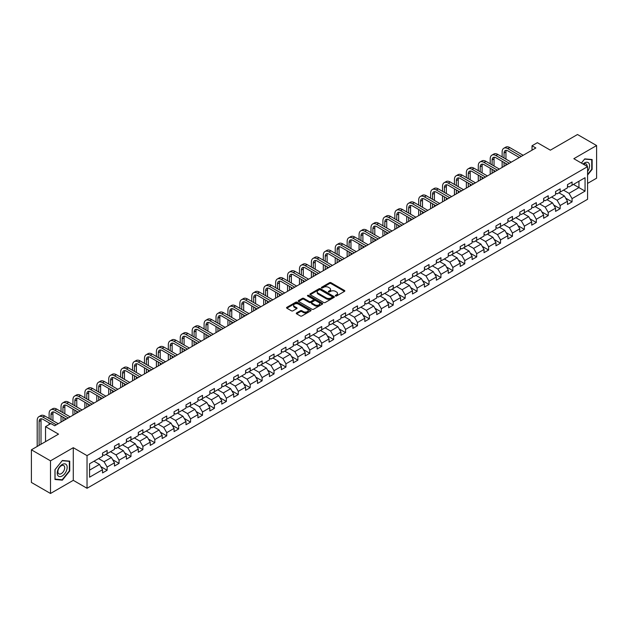 <?xml version="1.0" encoding="UTF-8"?>
<svg xmlns="http://www.w3.org/2000/svg" width="628" height="628" viewBox="0 0 628 628"><rect width="100%" height="100%" fill="white"/><g stroke="black" fill="none" stroke-linecap="round" stroke-linejoin="round"><path stroke-width="0.94" d="M335.493 295.969A0.746 0.432 0 0 0 336.545 295.969L344.513 291.368A1.06 0.612 0 0 0 344.827 290.937A1.06 0.612 0 0 0 344.513 290.497L331.011 282.702A1.06 0.612 0 0 0 329.512 282.702L321.544 287.302A0.746 0.432 0 0 0 322.596 287.914L323.624 287.318A3.391 1.963 0 0 1 328.428 287.318L329.551 287.969A3.391 1.963 0 0 1 330.548 289.351A3.391 1.963 0 0 1 329.551 290.74L328.523 291.337A0.746 0.432 0 0 0 329.567 291.942L330.603 291.345A3.391 1.963 0 0 1 335.399 291.345L336.529 291.996A3.391 1.963 0 0 1 337.519 293.378A3.391 1.963 0 0 1 336.529 294.767L335.493 295.364A0.746 0.432 0 0 0 335.493 295.969L335.493 295.364M296.581 312.932A1.06 0.612 0 0 0 296.275 313.364A1.06 0.612 0 0 0 296.581 313.796L300.372 315.986A1.06 0.612 0 0 0 301.872 315.986L310.727 310.876A1.06 0.612 0 0 0 311.033 310.444A1.06 0.612 0 0 0 310.727 310.012L297.225 302.217A1.06 0.612 0 0 0 295.717 302.217L286.87 307.327A1.06 0.612 0 0 0 286.556 307.759A1.06 0.612 0 0 0 286.87 308.191L291.447 310.829A1.06 0.612 0 0 0 292.946 310.829L296.73 308.646A1.06 0.612 0 0 0 297.044 308.215A1.06 0.612 0 0 0 296.73 307.783L294.461 306.472A2.834 1.641 0 0 1 293.637 305.31A2.834 1.641 0 0 1 295.388 303.795A2.834 1.641 0 0 1 298.481 304.156L307.367 309.282A2.834 1.641 0 0 1 308.199 310.444A2.834 1.641 0 0 1 306.448 311.959A2.834 1.641 0 0 1 303.355 311.598L301.872 310.742A1.06 0.612 0 0 0 300.372 310.742L296.581 312.932L296.581 313.796M587.58 183.407L596.6 178.195L596.6 145.547L577.493 134.518L550.364 150.178L537.372 142.682L532.026 145.767L535.849 147.972L54.707 425.76L50.884 423.555L45.538 426.64L45.538 441.641M50.507 460.834L50.507 493.482L73.28 480.334L73.28 447.685L50.507 460.834L31.4 449.805L58.53 434.136L45.538 426.64M73.28 447.685L87.033 455.63L587.58 166.64L587.58 199.288L87.033 488.278L87.033 455.63M596.6 145.547L573.827 158.696L587.58 166.64M323.703 302.515A1.06 0.612 0 0 0 325.202 302.515L334.049 297.405A1.06 0.612 0 0 0 334.363 296.973A1.06 0.612 0 0 0 334.049 296.542L320.547 288.747A1.06 0.612 0 0 0 319.048 288.747L310.201 293.857A1.06 0.612 0 0 0 309.887 294.289A1.06 0.612 0 0 0 310.201 294.72L323.703 302.515M307.908 296.126A0.746 0.432 0 0 1 308.662 296.235L308.662 295.348L322.384 303.277A1.06 0.612 0 0 1 322.698 303.709A1.06 0.612 0 0 1 322.384 304.14L313.537 309.251A1.06 0.612 0 0 1 312.038 309.251L298.536 301.456L298.536 300.592A1.06 0.612 0 0 0 298.221 301.024A1.06 0.612 0 0 0 298.536 301.456M298.536 300.592L302.319 298.402A1.06 0.612 0 0 1 303.819 298.402L309.298 301.566A1.06 0.612 0 0 0 310.797 301.566L313.309 300.113A1.06 0.612 0 0 0 313.623 299.682A1.06 0.612 0 0 0 313.309 299.25L307.61 295.953A0.746 0.432 0 0 1 308.662 295.348M50.507 493.482L31.4 482.453L31.4 449.805M100.755 466.588L107.129 470.278L107.129 467.051L114.469 462.82L114.469 466.039L119.053 463.393L119.053 460.175L126.393 455.936L126.393 459.154L130.977 456.509L130.977 453.29L138.309 449.051L138.309 452.27L142.894 449.624L142.894 446.406L150.233 442.167L150.233 445.393L154.818 442.74L154.818 439.522L162.157 435.29L162.157 438.509L166.742 435.863L166.742 432.637L174.074 428.406L174.074 431.624L178.658 428.979L178.658 425.76L185.998 421.521L185.998 424.74L190.582 422.095L190.582 418.876L197.922 414.637L197.922 417.863L202.506 415.21L202.506 411.992L209.838 407.753L209.838 410.979L214.423 408.333L214.423 405.107L221.763 400.876L221.763 404.094L226.347 401.449L226.347 398.223L233.687 393.991L233.687 397.21L238.271 394.565L238.271 391.346L245.603 387.107L245.603 390.326L250.187 387.68L250.187 384.462L257.527 380.223L257.527 383.449L262.111 380.796L262.111 377.577L269.443 373.346L269.443 376.565L274.036 373.919L274.036 370.693L281.368 366.462L281.368 369.68L285.952 367.035L285.952 363.808L293.292 359.577L293.292 362.796L297.876 360.15L297.876 356.932L305.208 352.693L305.208 355.911L309.8 353.266L309.8 350.047L317.132 345.808L317.132 349.035L321.717 346.381L321.717 343.163L329.056 338.932L329.056 342.15L333.641 339.505L333.641 336.278L340.973 332.047L340.973 335.266L345.565 332.62L345.565 329.402L352.897 325.163L352.897 328.381L357.481 325.736L357.481 322.517L364.821 318.278L364.821 321.497L369.405 318.851L369.405 315.633L376.737 311.394L376.737 314.62L381.329 311.967L381.329 308.748L388.661 304.517L388.661 307.736L393.246 305.09L393.246 301.864L400.586 297.633L400.586 300.851L405.17 298.206L405.17 294.987L412.502 290.748L412.502 293.967L417.094 291.321L417.094 288.103L424.426 283.864L424.426 287.09L429.01 284.437L429.01 281.218L436.35 276.979L436.35 280.206L440.935 277.56L440.935 274.334L448.266 270.103L448.266 273.321L452.851 270.676L452.851 267.45L460.191 263.218L460.191 266.437L464.775 263.791L464.775 260.573L472.115 256.334L472.115 259.552L476.699 256.907L476.699 253.688L484.031 249.449L484.031 252.676L488.615 250.023L488.615 246.804L495.955 242.573L495.955 245.791L500.54 243.146L500.54 239.92L507.879 235.688L507.879 238.907L512.464 236.261L512.464 233.035L519.796 228.804L519.796 232.022L524.38 229.377L524.38 226.159L531.72 221.919L531.72 225.138L536.304 222.493L536.304 219.274L543.644 215.035L543.644 218.261L548.228 215.608L548.228 212.39L555.56 208.158L555.56 211.377L560.145 208.731L560.145 205.505L567.484 201.274L567.484 204.493L572.069 201.847L572.069 198.629L585.06 191.124L585.06 177.708L578.945 181.241L578.945 187.591L585.06 191.124M107.129 470.278L102.545 472.923L102.545 469.705L89.553 477.202L89.553 463.786L102.545 456.289L102.545 453.071L107.129 450.417L107.129 453.644L114.469 449.405L114.469 446.186L119.053 443.541L119.053 446.759L126.393 442.52L126.393 439.302L130.977 436.656L130.977 439.875L138.309 435.644L138.309 432.417L142.894 429.772L142.894 432.99L150.233 428.759L150.233 425.533L154.818 422.887L154.818 426.114L162.157 421.875L162.157 418.656L166.742 416.003L166.742 419.229L174.074 414.99L174.074 411.772L178.658 409.126L178.658 412.345L185.998 408.106L185.998 404.887L190.582 402.242L190.582 405.46L197.922 401.229L197.922 398.003L202.506 395.357L202.506 398.576L209.838 394.345L209.838 391.126L214.423 388.473L214.423 391.699L221.763 387.46L221.763 384.242L226.347 381.596L226.347 384.815L233.687 380.576L233.687 377.357L238.271 374.712L238.271 377.93L245.603 373.691L245.603 370.473L250.187 367.827L250.187 371.046L257.527 366.815L257.527 363.588L262.111 360.943L262.111 364.161L269.443 359.93L269.443 356.712L274.036 354.059L274.036 357.285L281.368 353.046L281.368 349.827L285.952 347.182L285.952 350.4L293.292 346.161L293.292 342.943L297.876 340.298L297.876 343.516L305.208 339.285L305.208 336.059L309.8 333.413L309.8 336.632L317.132 332.4L317.132 329.174L321.717 326.529L321.717 329.747L329.056 325.516L329.056 322.297L333.641 319.644L333.641 322.871L340.973 318.632L340.973 315.413L345.565 312.768L345.565 315.986L352.897 311.747L352.897 308.529L357.481 305.883L357.481 309.102L364.821 304.87L364.821 301.644L369.405 298.999L369.405 302.217L376.737 297.986L376.737 294.76L381.329 292.114L381.329 295.341L388.661 291.102L388.661 287.883L393.246 285.23L393.246 288.456L400.586 284.217L400.586 280.999L405.17 278.353L405.17 281.572L412.502 277.333L412.502 274.114L417.094 271.469L417.094 274.687L424.426 270.456L424.426 267.23L429.01 264.584L429.01 267.803L436.35 263.572L436.35 260.353L440.935 257.7L440.935 260.926L448.266 256.687L448.266 253.469L452.851 250.823L452.851 254.042L460.191 249.803L460.191 246.584L464.775 243.939L464.775 247.157L472.115 242.918L472.115 239.7L476.699 237.054L476.699 240.273L484.031 236.042L484.031 232.815L488.615 230.17L488.615 233.388L495.955 229.157L495.955 225.939L500.54 223.285L500.54 226.512L507.879 222.273L507.879 219.054L512.464 216.409L512.464 219.627L519.796 215.388L519.796 212.17L524.38 209.524L524.38 212.743L531.72 208.512L531.72 205.285L536.304 202.64L536.304 205.858L543.644 201.627L543.644 198.401L548.228 195.755L548.228 198.974L555.56 194.743L555.56 191.524L560.145 188.871L560.145 192.097L567.484 187.858L567.484 184.64L572.069 181.994L572.069 185.213L585.06 177.708M105.912 454.35L111.415 457.522L104.075 461.761L98.572 458.581M102.545 454.523L104.075 455.41L107.129 453.644M104.075 461.761L107.129 467.051M111.415 457.522L114.469 462.82M117.829 447.466L123.331 450.645L115.999 454.876L110.497 451.697M114.469 447.638L115.999 448.525L119.053 446.759M115.999 454.876L119.053 460.175M123.331 450.645L126.393 455.936M129.753 440.581L135.256 443.76L127.916 447.992L122.413 444.82M126.393 440.762L127.916 441.641L130.977 439.875M127.916 447.992L130.977 453.29M135.256 443.76L138.309 449.051M141.677 433.697L147.18 436.876L139.84 441.115L134.337 437.936M138.309 433.877L139.84 434.757L142.894 432.99M139.84 441.115L142.894 446.406M147.18 436.876L150.233 442.167M153.593 426.812L159.096 429.992L151.764 434.231L146.261 431.051M150.233 426.993L151.764 427.872L154.818 426.114M151.764 434.231L154.818 439.522M159.096 429.992L162.157 435.29M165.517 419.936L171.02 423.107L163.68 427.346L158.178 424.167M162.157 420.108L163.68 420.995L166.742 419.229M163.68 427.346L166.742 432.637M171.02 423.107L174.074 428.406M177.441 413.051L182.936 416.231L175.605 420.462L170.102 417.282M174.074 413.224L175.605 414.111L178.658 412.345M175.605 420.462L178.658 425.76M182.936 416.231L185.998 421.521M189.358 406.167L194.861 409.346L187.529 413.577L182.026 410.406M185.998 406.347L187.529 407.227L190.582 405.46M187.529 413.577L190.582 418.876M194.861 409.346L197.922 414.637M201.282 399.282L206.785 402.462L199.445 406.701L193.942 403.521M197.922 399.463L199.445 400.342L202.506 398.576M199.445 406.701L202.506 411.992M206.785 402.462L209.838 407.753M213.206 392.406L218.701 395.577L211.369 399.816L205.866 396.637M209.838 392.579L211.369 393.458L214.423 391.699M211.369 399.816L214.423 405.107M218.701 395.577L221.763 400.876M225.122 385.521L230.625 388.693L223.293 392.932L217.79 389.752M221.763 385.694L223.293 386.581L226.347 384.815M223.293 392.932L226.347 398.223M230.625 388.693L233.687 393.991M237.046 378.637L242.549 381.816L235.21 386.047L229.707 382.876M233.687 378.81L235.21 379.697L238.271 377.93M235.21 386.047L238.271 391.346M242.549 381.816L245.603 387.107M248.971 371.752L254.466 374.932L247.134 379.163L241.631 375.991M245.603 371.933L247.134 372.812L250.187 371.046M247.134 379.163L250.187 384.462M254.466 374.932L257.527 380.223M260.887 364.868L266.39 368.047L259.058 372.286L253.555 369.107M257.527 365.049L259.058 365.928L262.111 364.161M259.058 372.286L262.111 377.577M266.39 368.047L269.443 373.346M272.811 357.991L278.314 361.163L270.974 365.402L265.471 362.223M269.443 358.164L270.974 359.043L274.036 357.285M270.974 365.402L274.036 370.693M278.314 361.163L281.368 366.462M284.727 351.107L290.23 354.278L282.898 358.517L277.395 355.338M281.368 351.28L282.898 352.167L285.952 350.4M282.898 358.517L285.952 363.808M290.23 354.278L293.292 359.577M296.651 344.223L302.154 347.402L294.822 351.633L289.32 348.462M293.292 344.395L294.822 345.282L297.876 343.516M294.822 351.633L297.876 356.932M302.154 347.402L305.208 352.693M308.576 337.338L314.079 340.517L306.739 344.748L301.236 341.577M305.208 337.519L306.739 338.398L309.8 336.632M306.739 344.748L309.8 350.047M314.079 340.517L317.132 345.808M320.492 330.454L325.995 333.633L318.663 337.872L313.16 334.693M317.132 330.634L318.663 331.513L321.717 329.747M318.663 337.872L321.717 343.163M325.995 333.633L329.056 338.932M332.416 323.577L337.919 326.748L330.579 330.987L325.084 327.808M329.056 323.75L330.579 324.637L333.641 322.871M330.579 330.987L333.641 336.278M337.919 326.748L340.973 332.047M344.34 316.693L349.843 319.872L342.503 324.103L337.001 320.924M340.973 316.865L342.503 317.752L345.565 315.986M342.503 324.103L345.565 329.402M349.843 319.872L352.897 325.163M356.257 309.808L361.759 312.987L354.428 317.219L348.925 314.047M352.897 309.989L354.428 310.868L357.481 309.102M354.428 317.219L357.481 322.517M361.759 312.987L364.821 318.278M368.181 302.924L373.684 306.103L366.344 310.342L360.849 307.163M364.821 303.104L366.344 303.983L369.405 302.217M366.344 310.342L369.405 315.633M373.684 306.103L376.737 311.394M380.105 296.039L385.608 299.218L378.268 303.457L372.765 300.278M376.737 296.22L378.268 297.099L381.329 295.341M378.268 303.457L381.329 308.748M385.608 299.218L388.661 304.517M392.021 289.163L397.524 292.334L390.192 296.573L384.689 293.394M388.661 289.335L390.192 290.222L393.246 288.456M390.192 296.573L393.246 301.864M397.524 292.334L400.586 297.633M403.945 282.278L409.448 285.457L402.108 289.689L396.613 286.509M400.586 282.451L402.108 283.338L405.17 281.572M402.108 289.689L405.17 294.987M409.448 285.457L412.502 290.748M415.869 275.394L421.372 278.573L414.033 282.804L408.53 279.633M412.502 275.574L414.033 276.453L417.094 274.687M414.033 282.804L417.094 288.103M421.372 278.573L424.426 283.864M427.786 268.509L433.289 271.689L425.957 275.928L420.454 272.748M424.426 268.69L425.957 269.569L429.01 267.803M425.957 275.928L429.01 281.218M433.289 271.689L436.35 276.979M439.71 261.633L445.213 264.804L437.873 269.043L432.37 265.864M436.35 261.805L437.873 262.685L440.935 260.926M437.873 269.043L440.935 274.334M445.213 264.804L448.266 270.103M451.634 254.748L457.137 257.92L449.797 262.159L444.294 258.979M448.266 254.921L449.797 255.808L452.851 254.042M449.797 262.159L452.851 267.45M457.137 257.92L460.191 263.218M463.55 247.864L469.053 251.043L461.721 255.274L456.218 252.103M460.191 248.036L461.721 248.924L464.775 247.157M461.721 255.274L464.775 260.573M469.053 251.043L472.115 256.334M475.475 240.979L480.977 244.159L473.638 248.39L468.135 245.218M472.115 241.16L473.638 242.039L476.699 240.273M473.638 248.39L476.699 253.688M480.977 244.159L484.031 249.449M487.399 234.095L492.901 237.274L485.562 241.513L480.059 238.334M484.031 234.275L485.562 235.155L488.615 233.388M485.562 241.513L488.615 246.804M492.901 237.274L495.955 242.573M499.315 227.218L504.818 230.39L497.486 234.629L491.983 231.449M495.955 227.391L497.486 228.27L500.54 226.512M497.486 234.629L500.54 239.92M504.818 230.39L507.879 235.688M511.239 220.334L516.742 223.505L509.402 227.744L503.899 224.565M507.879 220.506L509.402 221.394L512.464 219.627M509.402 227.744L512.464 233.035M516.742 223.505L519.796 228.804M523.163 213.449L528.666 216.629L521.326 220.86L515.824 217.688M519.796 213.622L521.326 214.509L524.38 212.743M521.326 220.86L524.38 226.159M528.666 216.629L531.72 221.919M535.08 206.565L540.582 209.744L533.25 213.975L527.748 210.804M531.72 206.745L533.25 207.625L536.304 205.858M533.25 213.975L536.304 219.274M540.582 209.744L543.644 215.035M547.004 199.68L552.507 202.86L545.167 207.099L539.664 203.919M543.644 199.861L545.167 200.74L548.228 198.974M545.167 207.099L548.228 212.39M552.507 202.86L555.56 208.158M558.928 192.804L564.431 195.975L557.091 200.214L551.588 197.035M555.56 192.977L557.091 193.864L560.145 192.097M557.091 200.214L560.145 205.505M564.431 195.975L567.484 201.274M573.442 184.42L578.945 187.591L569.015 193.33L563.512 190.151M567.484 186.092L569.015 186.979L572.069 185.213M569.015 193.33L572.069 198.629M73.28 480.334L87.033 488.278M532.026 145.767L532.026 150.178M89.553 470.144L99.491 464.406L93.988 461.227M99.491 464.406L102.545 469.705M565.687 198.165L572.069 201.847M553.77 205.042L560.145 208.731M541.846 211.926L548.228 215.608M529.922 218.811L536.304 222.493M518.006 225.695L524.38 229.377M506.082 232.572L512.464 236.261M494.158 239.456L500.54 243.146M482.241 246.341L488.615 250.023M470.317 253.225L476.699 256.907M458.393 260.11L464.775 263.791M446.477 266.986L452.851 270.676M434.552 273.871L440.935 277.56M422.628 280.755L429.01 284.437M410.712 287.64L417.094 291.321M398.788 294.524L405.17 298.206M386.864 301.401L393.246 305.09M374.947 308.285L381.329 311.967M363.023 315.17L369.405 318.851M351.099 322.054L357.481 325.736M339.183 328.939L345.565 332.62M327.259 335.815L333.641 339.505M315.334 342.7L321.717 346.381M303.418 349.584L309.8 353.266M291.494 356.469L297.876 360.15M279.57 363.345L285.952 367.035M267.654 370.23L274.036 373.919M255.729 377.114L262.111 380.796M243.805 383.998L250.187 387.68M231.889 390.883L238.271 394.565M219.965 397.76L226.347 401.449M208.041 404.644L214.423 408.333M196.124 411.528L202.506 415.21M184.2 418.413L190.582 422.095M172.276 425.297L178.658 428.979M160.36 432.174L166.742 435.863M148.436 439.058L154.818 442.74M136.512 445.943L142.894 449.624M124.595 452.827L130.977 456.509M112.671 459.712L119.053 463.393M587.58 175.024L592.133 169.372L592.133 159.536L584.754 158.876L581.395 163.06M54.974 479.494L62.353 480.153L69.724 470.976L69.724 461.148L62.353 460.489L54.974 469.658L54.974 479.494M61.568 479.706L62.353 480.153M335.792 296.071L336.529 295.647A3.391 1.963 0 0 0 337.519 294.265L337.519 293.378M330.548 289.351L330.548 290.238A3.391 1.963 0 0 1 329.551 291.62L328.813 292.044M344.505 291.376L331.011 283.589A1.06 0.612 0 0 0 329.512 283.589L321.842 288.017M334.049 296.542L334.049 297.405L320.547 289.626A1.06 0.612 0 0 0 319.048 289.626L310.208 294.728L310.201 293.857M332.173 297.279A0.746 0.432 0 0 0 332.173 296.667L320.327 289.83A0.746 0.432 0 0 0 319.275 289.83L318.184 290.458A3.391 1.963 0 0 0 317.195 291.839A3.391 1.963 0 0 0 318.184 293.229L326.285 297.908A3.391 1.963 0 0 0 331.089 297.908L332.173 297.279L332.173 298.159A0.746 0.432 0 0 0 332.393 297.86L332.393 296.973M317.195 291.839L317.195 292.726A3.391 1.963 0 0 0 318.184 294.108L318.184 293.229M332.173 298.159L331.089 298.787A3.391 1.963 0 0 1 326.285 298.787L318.184 294.108M298.551 301.464L302.319 299.289L302.319 298.402M313.623 299.682L313.623 300.561A1.06 0.612 0 0 1 313.309 300.993L310.797 302.445A1.06 0.612 0 0 1 309.298 302.445L303.819 299.289A1.06 0.612 0 0 0 302.319 299.289M308.662 296.235L322.376 304.148M314.981 304.847A2.834 1.641 0 0 0 318.074 305.2A2.834 1.641 0 0 0 319.825 303.685A2.834 1.641 0 0 0 318.993 302.531L315.86 300.718A1.06 0.612 0 0 0 314.361 300.718L311.849 302.17A1.06 0.612 0 0 0 311.535 302.602A1.06 0.612 0 0 0 311.849 303.034L314.981 304.847L314.981 305.726A2.834 1.641 0 0 0 318.074 306.079A2.834 1.641 0 0 0 319.825 304.572L319.825 303.685M311.535 302.602L311.535 303.489A1.06 0.612 0 0 0 311.849 303.921L311.849 303.034M314.981 305.726L311.849 303.921M308.199 310.444L308.199 311.323A2.834 1.641 0 0 1 306.448 312.838A2.834 1.641 0 0 1 303.355 312.485L301.872 311.629A1.06 0.612 0 0 0 300.372 311.629L296.597 313.804M293.637 305.31L293.637 306.197A2.834 1.641 0 0 0 294.461 307.351L294.461 306.472M296.73 307.783L296.73 308.646L294.461 307.351M310.711 310.884L297.225 303.096A1.06 0.612 0 0 0 295.717 303.096L286.886 308.199L286.87 307.327M502.133 156.922L502.133 151.984A8.109 4.679 60 0 1 503.805 148.271L505.721 147.164A8.109 4.679 60 0 1 509.771 147.572L523.163 155.297M503.805 148.271A8.109 4.679 60 0 1 507.864 148.671L521.248 156.403M519.34 157.502L507.864 150.877A5.401 3.116 -120 0 0 505.163 150.61A5.401 3.116 -120 0 0 504.041 153.083L504.041 158.028M506.286 150.359A5.401 3.116 -120 0 0 505.948 151.984L505.948 159.127M504.041 162.44L504.041 166.334M505.948 163.539L505.948 165.235M502.133 167.441L502.133 161.333M587.58 171.491A7.026 4.058 120 0 0 588.907 169.011A7.026 4.058 120 0 0 588.467 162.785A7.026 4.058 120 0 0 583.082 164.041M591.278 159.457L591.749 159.732L591.749 169.262L587.58 174.443M581.402 163.068L584.605 159.096L591.749 159.732M587.094 166.357A4.812 2.779 120 0 0 586.105 163.939A4.812 2.779 120 0 0 583.514 164.285M62.196 475.969A7.026 4.058 120 0 0 67.165 467.365A7.026 4.058 120 0 0 62.196 464.492A7.026 4.058 120 0 0 57.227 473.096A7.026 4.058 120 0 0 62.196 475.969M61.293 473.638A4.812 2.779 120 0 0 64.433 469.399A4.812 2.779 120 0 0 63.695 465.544A4.812 2.779 120 0 0 61.293 465.78A4.812 2.779 120 0 0 58.153 470.019A4.812 2.779 120 0 0 58.891 473.873A4.812 2.779 120 0 0 61.293 473.638M55.052 469.595L62.196 460.701L69.339 461.345L69.339 470.867L62.196 479.761L55.052 479.117L55.036 469.587M68.868 461.07L69.339 461.345M490.209 163.806L490.209 158.86A8.109 4.679 60 0 1 491.889 155.155L493.796 154.048A8.109 4.679 60 0 1 497.847 154.449L511.239 162.181M491.889 155.155A8.109 4.679 60 0 1 495.939 155.556L509.332 163.288M507.416 164.387L495.939 157.761A5.401 3.116 -120 0 0 493.239 157.495A5.401 3.116 -120 0 0 492.116 159.967L492.116 164.905M494.369 157.243A5.401 3.116 -120 0 0 494.032 158.86L494.032 166.012M492.116 169.317L492.116 173.218M494.032 170.423L494.032 172.119M490.209 174.325L490.209 168.218M478.285 170.69L478.285 165.745A8.109 4.679 60 0 1 479.965 162.032L481.88 160.933A8.109 4.679 60 0 1 485.931 161.333L499.315 169.065M479.965 162.032A8.109 4.679 60 0 1 484.015 162.44L497.407 170.164M495.5 171.271L484.015 164.646A5.401 3.116 -120 0 0 481.315 164.379A5.401 3.116 -120 0 0 480.2 166.852L480.2 171.789M482.445 164.128A5.401 3.116 -120 0 0 482.108 165.745L482.108 172.896M480.2 176.201L480.2 180.103M482.108 177.308L482.108 179.004M478.285 181.209L478.285 175.102M466.369 177.567L466.369 172.629A8.109 4.679 60 0 1 468.041 168.916L469.956 167.817A8.109 4.679 60 0 1 474.007 168.218L487.399 175.95M468.041 168.916A8.109 4.679 60 0 1 472.099 169.317L485.483 177.049M483.576 178.156L472.099 171.523A5.401 3.116 -120 0 0 469.399 171.256A5.401 3.116 -120 0 0 468.276 173.728L468.276 178.674M470.521 171.012A5.401 3.116 -120 0 0 470.184 172.629L470.184 179.773M468.276 183.086L468.276 186.987M470.184 184.192L470.184 185.88M466.369 188.086L466.369 181.979M454.444 184.451L454.444 179.514A8.109 4.679 60 0 1 456.124 175.801L458.032 174.702A8.109 4.679 60 0 1 462.082 175.102L475.475 182.827M456.124 175.801A8.109 4.679 60 0 1 460.175 176.201L473.567 183.933M471.652 185.032L460.175 178.407A5.401 3.116 -120 0 0 457.474 178.14A5.401 3.116 -120 0 0 456.352 180.613L456.352 185.558M458.605 177.889A5.401 3.116 -120 0 0 458.267 179.514L458.267 186.657M456.352 189.97L456.352 193.871M458.267 191.069L458.267 192.765M454.444 194.97L454.444 188.863M442.52 191.336L442.52 186.398A8.109 4.679 60 0 1 444.2 182.685L446.115 181.578A8.109 4.679 60 0 1 450.166 181.979L463.55 189.711M444.2 182.685A8.109 4.679 60 0 1 448.251 183.086L461.643 190.818M459.735 191.917L448.251 185.291A5.401 3.116 -120 0 0 445.55 185.024A5.401 3.116 -120 0 0 444.436 187.497L444.436 192.443M446.681 184.773A5.401 3.116 -120 0 0 446.343 186.398L446.343 193.542M444.436 196.854L444.436 200.748M446.343 197.953L446.343 199.649M442.52 201.855L442.52 195.748M430.604 198.22L430.604 193.275A8.109 4.679 60 0 1 432.284 189.57L434.191 188.463A8.109 4.679 60 0 1 438.242 188.863L451.634 196.595M432.284 189.57A8.109 4.679 60 0 1 436.334 189.97L449.719 197.694M447.811 198.801L436.334 192.176A5.401 3.116 -120 0 0 433.634 191.909A5.401 3.116 -120 0 0 432.511 194.382L432.511 199.319M434.764 191.658A5.401 3.116 -120 0 0 434.419 193.275L434.419 200.426M432.511 203.731L432.511 207.633M434.419 204.838L434.419 206.534M430.604 208.739L430.604 202.632M418.68 205.105L418.68 200.159A8.109 4.679 60 0 1 420.36 196.446L422.267 195.347A8.109 4.679 60 0 1 426.318 195.748L439.71 203.48M420.36 196.446A8.109 4.679 60 0 1 424.41 196.854L437.802 204.579M435.887 205.686L424.41 199.06A5.401 3.116 -120 0 0 421.71 198.793A5.401 3.116 -120 0 0 420.587 201.266L420.587 206.204M422.84 198.542A5.401 3.116 -120 0 0 422.503 200.159L422.503 207.311M420.587 210.616L420.587 214.517M422.503 211.722L422.503 213.41M418.68 215.616L418.68 209.516M406.756 211.981L406.756 207.044A8.109 4.679 60 0 1 408.435 203.331L410.351 202.232A8.109 4.679 60 0 1 414.401 202.632L427.786 210.364M408.435 203.331A8.109 4.679 60 0 1 412.486 203.731L425.878 211.463M423.971 212.57L412.486 205.937A5.401 3.116 -120 0 0 409.786 205.67A5.401 3.116 -120 0 0 408.671 208.143L408.671 213.088M410.916 205.427A5.401 3.116 -120 0 0 410.579 207.044L410.579 214.187M408.671 217.5L408.671 221.401M410.579 218.599L410.579 220.295M406.756 222.5L406.756 216.393M394.839 218.866L394.839 213.928A8.109 4.679 60 0 1 396.519 210.215L398.427 209.116A8.109 4.679 60 0 1 402.477 209.516L415.869 217.241M396.519 210.215A8.109 4.679 60 0 1 400.57 210.616L413.954 218.348M412.046 219.447L400.57 212.821A5.401 3.116 -120 0 0 397.869 212.554A5.401 3.116 -120 0 0 396.747 215.027L396.747 219.973M399 212.303A5.401 3.116 -120 0 0 398.654 213.928L398.654 221.072M396.747 224.384L396.747 228.286M398.654 225.483L398.654 227.179M394.839 229.385L394.839 223.278M382.915 225.75L382.915 220.805A8.109 4.679 60 0 1 384.595 217.1L386.503 215.993A8.109 4.679 60 0 1 390.561 216.393L403.945 224.125M384.595 217.1A8.109 4.679 60 0 1 388.646 217.5L402.038 225.232M400.122 226.331L388.646 219.706A5.401 3.116 -120 0 0 385.945 219.439A5.401 3.116 -120 0 0 384.823 221.912L384.823 226.849M387.076 219.188A5.401 3.116 -120 0 0 386.738 220.805L386.738 227.956M384.823 231.269L384.823 235.162M386.738 232.368L386.738 234.063M382.915 236.269L382.915 230.162M370.991 232.635L370.991 227.689A8.109 4.679 60 0 1 372.671 223.984L374.586 222.877A8.109 4.679 60 0 1 378.637 223.278L392.021 231.01M372.671 223.984A8.109 4.679 60 0 1 376.721 224.384L390.114 232.109M388.206 233.216L376.721 226.59A5.401 3.116 -120 0 0 374.021 226.323A5.401 3.116 -120 0 0 372.906 228.796L372.906 233.734M375.151 226.072A5.401 3.116 -120 0 0 374.814 227.689L374.814 234.841M372.906 238.145L372.906 242.047M374.814 239.252L374.814 240.948M370.991 243.154L370.991 237.046M359.075 239.519L359.075 234.574A8.109 4.679 60 0 1 360.755 230.861L362.662 229.762A8.109 4.679 60 0 1 366.713 230.162L380.105 237.894M360.755 230.861A8.109 4.679 60 0 1 364.805 231.269L378.189 238.993M376.282 240.1L364.805 233.475A5.401 3.116 -120 0 0 362.105 233.2A5.401 3.116 -120 0 0 360.982 235.681L360.982 240.618M363.235 232.957A5.401 3.116 -120 0 0 362.89 234.574L362.89 241.725M360.982 245.03L360.982 248.931M362.89 246.137L362.89 247.825M359.075 250.03L359.075 243.931M347.151 246.396L347.151 241.458A8.109 4.679 60 0 1 348.83 237.745L350.738 236.646A8.109 4.679 60 0 1 354.796 237.046L368.181 244.771M348.83 237.745A8.109 4.679 60 0 1 352.881 238.145L366.273 245.878M364.358 246.985L352.881 240.351A5.401 3.116 -120 0 0 350.181 240.084A5.401 3.116 -120 0 0 349.058 242.557L349.058 247.503M351.311 239.833A5.401 3.116 -120 0 0 350.974 241.458L350.974 248.602M349.058 251.914L349.058 255.816M350.974 253.013L350.974 254.709M347.151 256.915L347.151 250.808M335.226 253.28L335.226 248.343A8.109 4.679 60 0 1 336.906 244.63L338.822 243.523A8.109 4.679 60 0 1 342.872 243.931L356.257 251.655M336.906 244.63A8.109 4.679 60 0 1 340.965 245.03L354.349 252.762M352.441 253.861L340.965 247.236A5.401 3.116 -120 0 0 338.257 246.969A5.401 3.116 -120 0 0 337.142 249.442L337.142 254.387M339.387 246.718A5.401 3.116 -120 0 0 339.049 248.343L339.049 255.486M337.142 258.799L337.142 262.7M339.049 259.898L339.049 261.593M335.226 263.799L335.226 257.692M323.31 260.165L323.31 255.219A8.109 4.679 60 0 1 324.99 251.514L326.898 250.407A8.109 4.679 60 0 1 330.948 250.808L344.34 258.54M324.99 251.514A8.109 4.679 60 0 1 329.041 251.914L342.425 259.647M340.517 260.746L329.041 254.12A5.401 3.116 -120 0 0 326.34 253.853A5.401 3.116 -120 0 0 325.218 256.326L325.218 261.264M327.471 253.602A5.401 3.116 -120 0 0 327.125 255.219L327.125 262.371M325.218 265.675L325.218 269.577M327.125 266.782L327.125 268.478M323.31 270.684L323.31 264.576M311.386 267.049L311.386 262.104A8.109 4.679 60 0 1 313.066 258.398L314.973 257.292A8.109 4.679 60 0 1 319.032 257.692L332.416 265.424M313.066 258.398A8.109 4.679 60 0 1 317.116 258.799L330.509 266.523M328.593 267.63L317.116 261.005A5.401 3.116 -120 0 0 314.416 260.738A5.401 3.116 -120 0 0 313.294 263.211L313.294 268.148M315.546 260.487A5.401 3.116 -120 0 0 315.209 262.104L315.209 269.255M313.294 272.56L313.294 276.461M315.209 273.667L315.209 275.362M311.386 277.568L311.386 271.461M299.462 273.926L299.462 268.988A8.109 4.679 60 0 1 301.142 265.275L303.057 264.176A8.109 4.679 60 0 1 307.108 264.576L320.492 272.309M301.142 265.275A8.109 4.679 60 0 1 305.2 265.675L318.584 273.408M316.677 274.514L305.2 267.881A5.401 3.116 -120 0 0 302.492 267.614A5.401 3.116 -120 0 0 301.377 270.095L301.377 275.033M303.622 267.371A5.401 3.116 -120 0 0 303.285 268.988L303.285 276.139M301.377 279.444L301.377 283.346M303.285 280.551L303.285 282.239M299.462 284.445L299.462 278.345M287.546 280.81L287.546 275.873A8.109 4.679 60 0 1 289.225 272.159L291.133 271.061A8.109 4.679 60 0 1 295.184 271.461L308.576 279.185M289.225 272.159A8.109 4.679 60 0 1 293.276 272.56L306.66 280.292M304.753 281.391L293.276 274.766A5.401 3.116 -120 0 0 290.576 274.499A5.401 3.116 -120 0 0 289.453 276.972L289.453 281.917M291.706 274.248A5.401 3.116 -120 0 0 291.361 275.873L291.361 283.016M289.453 286.329L289.453 290.23M291.361 287.428L291.361 289.123M287.546 291.329L287.546 285.222M275.621 287.695L275.621 282.757A8.109 4.679 60 0 1 277.301 279.044L279.209 277.937A8.109 4.679 60 0 1 283.267 278.345L296.651 286.07M277.301 279.044A8.109 4.679 60 0 1 281.352 279.444L294.744 287.177M292.829 288.276L281.352 281.65A5.401 3.116 -120 0 0 278.651 281.383A5.401 3.116 -120 0 0 277.529 283.856L277.529 288.801M279.782 281.132A5.401 3.116 -120 0 0 279.444 282.757L279.444 289.901M277.529 293.213L277.529 297.107M279.444 294.312L279.444 296.008M275.621 298.214L275.621 292.106M263.697 294.579L263.697 289.634A8.109 4.679 60 0 1 265.377 285.928L267.293 284.822A8.109 4.679 60 0 1 271.343 285.222L284.727 292.954M265.377 285.928A8.109 4.679 60 0 1 269.436 286.329L282.82 294.061M280.912 295.16L269.436 288.535A5.401 3.116 -120 0 0 266.727 288.268A5.401 3.116 -120 0 0 265.613 290.74L265.613 295.678M267.858 288.017A5.401 3.116 -120 0 0 267.52 289.634L267.52 296.785M265.613 300.09L265.613 303.991M267.52 301.197L267.52 302.892M263.697 305.098L263.697 298.991M251.781 301.464L251.781 296.518A8.109 4.679 60 0 1 253.461 292.805L255.368 291.706A8.109 4.679 60 0 1 259.419 292.106L272.811 299.839M253.461 292.805A8.109 4.679 60 0 1 257.511 293.213L270.896 300.938M268.988 302.044L257.511 295.419A5.401 3.116 -120 0 0 254.811 295.152A5.401 3.116 -120 0 0 253.688 297.625L253.688 302.563M255.941 294.901A5.401 3.116 -120 0 0 255.604 296.518L255.604 303.669M253.688 306.974L253.688 310.876M255.604 308.081L255.604 309.777M251.781 311.983L251.781 305.875M239.857 308.34L239.857 303.403A8.109 4.679 60 0 1 241.537 299.689L243.444 298.59A8.109 4.679 60 0 1 247.503 298.991L260.887 306.723M241.537 299.689A8.109 4.679 60 0 1 245.587 300.09L258.979 307.822M257.064 308.929L245.587 302.296A5.401 3.116 -120 0 0 242.887 302.029A5.401 3.116 -120 0 0 241.764 304.502L241.764 309.447M244.017 301.785A5.401 3.116 -120 0 0 243.68 303.403L243.68 310.546M241.764 313.859L241.764 317.76M243.68 314.966L243.68 316.653M239.857 318.859L239.857 312.752M227.933 315.225L227.933 310.287A8.109 4.679 60 0 1 229.613 306.574L231.528 305.475A8.109 4.679 60 0 1 235.579 305.875L248.971 313.6M229.613 306.574A8.109 4.679 60 0 1 233.671 306.974L247.055 314.707M245.148 315.805L233.671 309.18A5.401 3.116 -120 0 0 230.963 308.913A5.401 3.116 -120 0 0 229.848 311.386L229.848 316.331M232.093 308.662A5.401 3.116 -120 0 0 231.756 310.287L231.756 317.43M229.848 320.743L229.848 324.645M231.756 321.842L231.756 323.538M227.933 325.744L227.933 319.636M216.016 322.109L216.016 317.171A8.109 4.679 60 0 1 217.696 313.458L219.604 312.351A8.109 4.679 60 0 1 223.654 312.752L237.046 320.484M217.696 313.458A8.109 4.679 60 0 1 221.747 313.859L235.131 321.591M233.224 322.69L221.747 316.065A5.401 3.116 -120 0 0 219.046 315.798A5.401 3.116 -120 0 0 217.924 318.27L217.924 323.216M220.177 315.546A5.401 3.116 -120 0 0 219.839 317.171L219.839 324.315M217.924 327.628L217.924 331.521M219.839 328.727L219.839 330.422M216.016 332.628L216.016 326.521M204.092 328.994L204.092 324.048A8.109 4.679 60 0 1 205.772 320.343L207.68 319.236A8.109 4.679 60 0 1 211.738 319.636L225.122 327.369M205.772 320.343A8.109 4.679 60 0 1 209.823 320.743L223.215 328.468M221.299 329.574L209.823 322.949A5.401 3.116 -120 0 0 207.122 322.682A5.401 3.116 -120 0 0 206.008 325.155L206.008 330.093M208.253 322.431A5.401 3.116 -120 0 0 207.915 324.048L207.915 331.199M206.008 334.504L206.008 338.406M207.915 335.611L207.915 337.307M204.092 339.512L204.092 333.405M192.168 335.878L192.168 330.932A8.109 4.679 60 0 1 193.848 327.219L195.763 326.12A8.109 4.679 60 0 1 199.814 326.521L213.206 334.253M193.848 327.219A8.109 4.679 60 0 1 197.906 327.628L211.291 335.352M209.383 336.459L197.906 329.833A5.401 3.116 -120 0 0 195.198 329.567A5.401 3.116 -120 0 0 194.083 332.039L194.083 336.977M196.328 329.315A5.401 3.116 -120 0 0 195.991 330.932L195.991 338.084M194.083 341.389L194.083 345.29M195.991 342.496L195.991 344.183M192.168 346.397L192.168 340.29M180.252 342.755L180.252 337.817A8.109 4.679 60 0 1 181.932 334.104L183.839 333.005A8.109 4.679 60 0 1 187.89 333.405L201.282 341.137M181.932 334.104A8.109 4.679 60 0 1 185.982 334.504L199.374 342.236M197.459 343.343L185.982 336.71A5.401 3.116 -120 0 0 183.282 336.443A5.401 3.116 -120 0 0 182.159 338.916L182.159 343.861M184.412 336.2A5.401 3.116 -120 0 0 184.075 337.817L184.075 344.96M182.159 348.273L182.159 352.175M184.075 349.372L184.075 351.068M180.252 353.274L180.252 347.166M168.328 349.639L168.328 344.701A8.109 4.679 60 0 1 170.007 340.988L171.915 339.889A8.109 4.679 60 0 1 175.973 340.29L189.358 348.014M170.007 340.988A8.109 4.679 60 0 1 174.058 341.389L187.45 349.121M185.535 350.22L174.058 343.594A5.401 3.116 -120 0 0 171.358 343.328A5.401 3.116 -120 0 0 170.243 345.8L170.243 350.746M172.488 343.076A5.401 3.116 -120 0 0 172.151 344.701L172.151 351.845M170.243 355.158L170.243 359.059M172.151 356.257L172.151 357.952M168.328 360.158L168.328 354.051M156.403 356.523L156.403 351.578A8.109 4.679 60 0 1 158.083 347.873L159.999 346.766A8.109 4.679 60 0 1 164.049 347.166L177.441 354.899M158.083 347.873A8.109 4.679 60 0 1 162.142 348.273L175.526 356.005M173.618 357.104L162.142 350.479A5.401 3.116 -120 0 0 159.434 350.212A5.401 3.116 -120 0 0 158.319 352.685L158.319 357.622M160.564 349.961A5.401 3.116 -120 0 0 160.226 351.578L160.226 358.729M158.319 362.042L158.319 365.936M160.226 363.141L160.226 364.837M156.403 367.042L156.403 360.935M144.487 363.408L144.487 358.462A8.109 4.679 60 0 1 146.167 354.757L148.075 353.65A8.109 4.679 60 0 1 152.125 354.051L165.517 361.783M146.167 354.757A8.109 4.679 60 0 1 150.218 355.158L163.61 362.882M161.694 363.989L150.218 357.363A5.401 3.116 -120 0 0 147.517 357.096A5.401 3.116 -120 0 0 146.395 359.569L146.395 364.507M148.648 356.845A5.401 3.116 -120 0 0 148.31 358.462L148.31 365.614M146.395 368.919L146.395 372.82M148.31 370.025L148.31 371.721M144.487 373.927L144.487 367.82M132.563 370.292L132.563 365.347A8.109 4.679 60 0 1 134.243 361.634L136.15 360.535A8.109 4.679 60 0 1 140.209 360.935L153.593 368.667M134.243 361.634A8.109 4.679 60 0 1 138.293 362.042L151.686 369.766M149.77 370.873L138.293 364.248A5.401 3.116 -120 0 0 135.593 363.973A5.401 3.116 -120 0 0 134.478 366.454L134.478 371.391M136.723 363.73A5.401 3.116 -120 0 0 136.386 365.347L136.386 372.498M134.478 375.803L134.478 379.704M136.386 376.91L136.386 378.598M132.563 380.804L132.563 374.704M120.647 377.169L120.647 372.231A8.109 4.679 60 0 1 122.319 368.518L124.234 367.419A8.109 4.679 60 0 1 128.285 367.82L141.677 375.544M122.319 368.518A8.109 4.679 60 0 1 126.377 368.919L139.761 376.651M137.854 377.758L126.377 371.124A5.401 3.116 -120 0 0 123.669 370.858A5.401 3.116 -120 0 0 122.554 373.33L122.554 378.276M124.799 370.606A5.401 3.116 -120 0 0 124.462 372.231L124.462 379.375M122.554 382.688L122.554 386.589M124.462 383.786L124.462 385.482M120.647 387.688L120.647 381.581M108.723 384.053L108.723 379.116A8.109 4.679 60 0 1 110.402 375.403L112.31 374.296A8.109 4.679 60 0 1 116.361 374.704L129.753 382.428M110.402 375.403A8.109 4.679 60 0 1 114.453 375.803L127.845 383.535M125.93 384.634L114.453 378.009A5.401 3.116 -120 0 0 111.753 377.742A5.401 3.116 -120 0 0 110.63 380.215L110.63 385.16M112.883 377.491A5.401 3.116 -120 0 0 112.545 379.116L112.545 386.259M110.63 389.572L110.63 393.473M112.545 390.671L112.545 392.367M108.723 394.572L108.723 388.465M96.798 390.938L96.798 385.992A8.109 4.679 60 0 1 98.478 382.287L100.386 381.18A8.109 4.679 60 0 1 104.444 381.581L117.829 389.313M98.478 382.287A8.109 4.679 60 0 1 102.529 382.688L115.921 390.42M114.013 391.519L102.529 384.893A5.401 3.116 -120 0 0 99.828 384.626A5.401 3.116 -120 0 0 98.714 387.099L98.714 392.037M100.959 384.375A5.401 3.116 -120 0 0 100.621 385.992L100.621 393.144M98.714 396.449L98.714 400.35M100.621 397.555L100.621 399.251M96.798 401.457L96.798 395.35M84.882 397.822L84.882 392.877A8.109 4.679 60 0 1 86.554 389.172L88.47 388.065A8.109 4.679 60 0 1 92.52 388.465L105.912 396.197M86.554 389.172A8.109 4.679 60 0 1 90.613 389.572L103.997 397.296M102.089 398.403L90.613 391.778A5.401 3.116 -120 0 0 87.904 391.511A5.401 3.116 -120 0 0 86.79 393.984L86.79 398.921M89.035 391.26A5.401 3.116 -120 0 0 88.697 392.877L88.697 400.028M86.79 403.333L86.79 407.234M88.697 404.44L88.697 406.135M84.882 408.341L84.882 402.234M72.958 404.699L72.958 399.761A8.109 4.679 60 0 1 74.638 396.048L76.545 394.949A8.109 4.679 60 0 1 80.596 395.35L93.988 403.082M74.638 396.048A8.109 4.679 60 0 1 78.688 396.449L92.081 404.181M90.165 405.288L78.688 398.654A5.401 3.116 -120 0 0 75.988 398.387A5.401 3.116 -120 0 0 74.865 400.868L74.865 405.806M77.118 398.144A5.401 3.116 -120 0 0 76.781 399.761L76.781 406.913M74.865 410.217L74.865 414.119M76.781 411.324L76.781 413.012M72.958 415.218L72.958 409.118M61.034 411.583L61.034 406.646A8.109 4.679 60 0 1 62.714 402.933L64.621 401.834A8.109 4.679 60 0 1 68.68 402.234L82.064 409.958M62.714 402.933A8.109 4.679 60 0 1 66.764 403.333L80.156 411.065M78.249 412.164L66.764 405.539A5.401 3.116 -120 0 0 64.064 405.272A5.401 3.116 -120 0 0 62.949 407.745L62.949 412.69M65.194 405.021A5.401 3.116 -120 0 0 64.857 406.646L64.857 413.789M62.949 417.102L62.949 421.003M64.857 418.201L64.857 419.897M61.034 422.102L61.034 415.995M49.117 418.468L49.117 413.53A8.109 4.679 60 0 1 50.79 409.817L52.705 408.71A8.109 4.679 60 0 1 56.755 409.118L70.148 416.843M50.79 409.817A8.109 4.679 60 0 1 54.848 410.217L68.232 417.95M66.325 419.049L54.848 412.423A5.401 3.116 -120 0 0 52.148 412.156A5.401 3.116 -120 0 0 51.025 414.629L51.025 419.575M53.27 411.905A5.401 3.116 -120 0 0 52.933 413.53L52.933 420.674M49.117 424.575L49.117 422.88M37.193 446.461L37.193 420.407A8.109 4.679 60 0 1 38.873 416.702L40.781 415.595A8.109 4.679 60 0 1 44.831 415.995L58.223 423.727M38.873 416.702A8.109 4.679 60 0 1 42.924 417.102L56.316 424.834M50.578 423.727L42.924 419.308A5.401 3.116 -120 0 0 40.223 419.041A5.401 3.116 -120 0 0 39.101 421.514L39.101 445.354M41.354 418.79A5.401 3.116 -120 0 0 41.016 420.407L41.016 444.255M336.529 295.647L336.529 294.767M328.523 291.942L328.523 291.337M329.551 291.62L329.551 290.74M321.544 287.914L321.544 287.302M329.512 283.589L329.512 282.702M331.011 283.589L331.011 282.702M344.513 291.368L344.513 290.497M319.048 289.626L319.048 288.747M320.547 289.626L320.547 288.747M326.285 298.787L326.285 297.908M331.089 298.787L331.089 297.908M303.819 299.289L303.819 298.402M309.298 302.445L309.298 301.566M310.797 302.445L310.797 301.566M313.309 300.993L313.309 300.113M322.384 304.14L322.384 303.277M300.372 311.629L300.372 310.742M301.872 311.629L301.872 310.742M303.355 312.485L303.355 311.598M295.717 303.096L295.717 302.217M297.225 303.096L297.225 302.217M310.727 310.876L310.727 310.012M509.771 147.572L507.864 148.671M505.948 151.984L504.041 153.083M497.847 154.449L495.939 155.556M494.032 158.86L492.116 159.967M485.931 161.333L484.015 162.44M482.108 165.745L480.2 166.852M474.007 168.218L472.099 169.317M470.184 172.629L468.276 173.728M462.082 175.102L460.175 176.201M458.267 179.514L456.352 180.613M450.166 181.979L448.251 183.086M446.343 186.398L444.436 187.497M438.242 188.863L436.334 189.97M434.419 193.275L432.511 194.382M426.318 195.748L424.41 196.854M422.503 200.159L420.587 201.266M414.401 202.632L412.486 203.731M410.579 207.044L408.671 208.143M402.477 209.516L400.57 210.616M398.654 213.928L396.747 215.027M390.561 216.393L388.646 217.5M386.738 220.805L384.823 221.912M378.637 223.278L376.721 224.384M374.814 227.689L372.906 228.796M366.713 230.162L364.805 231.269M362.89 234.574L360.982 235.681M354.796 237.046L352.881 238.145M350.974 241.458L349.058 242.557M342.872 243.931L340.965 245.03M339.049 248.343L337.142 249.442M330.948 250.808L329.041 251.914M327.125 255.219L325.218 256.326M319.032 257.692L317.116 258.799M315.209 262.104L313.294 263.211M307.108 264.576L305.2 265.675M303.285 268.988L301.377 270.095M295.184 271.461L293.276 272.56M291.361 275.873L289.453 276.972M283.267 278.345L281.352 279.444M279.444 282.757L277.529 283.856M271.343 285.222L269.436 286.329M267.52 289.634L265.613 290.74M259.419 292.106L257.511 293.213M255.604 296.518L253.688 297.625M247.503 298.991L245.587 300.09M243.68 303.403L241.764 304.502M235.579 305.875L233.671 306.974M231.756 310.287L229.848 311.386M223.654 312.752L221.747 313.859M219.839 317.171L217.924 318.27M211.738 319.636L209.823 320.743M207.915 324.048L206.008 325.155M199.814 326.521L197.906 327.628M195.991 330.932L194.083 332.039M187.89 333.405L185.982 334.504M184.075 337.817L182.159 338.916M175.973 340.29L174.058 341.389M172.151 344.701L170.243 345.8M164.049 347.166L162.142 348.273M160.226 351.578L158.319 352.685M152.125 354.051L150.218 355.158M148.31 358.462L146.395 359.569M140.209 360.935L138.293 362.042M136.386 365.347L134.478 366.454M128.285 367.82L126.377 368.919M124.462 372.231L122.554 373.33M116.361 374.704L114.453 375.803M112.545 379.116L110.63 380.215M104.444 381.581L102.529 382.688M100.621 385.992L98.714 387.099M92.52 388.465L90.613 389.572M88.697 392.877L86.79 393.984M80.596 395.35L78.688 396.449M76.781 399.761L74.865 400.868M68.68 402.234L66.764 403.333M64.857 406.646L62.949 407.745M56.755 409.118L54.848 410.217M52.933 413.53L51.025 414.629M44.831 415.995L42.924 417.102M41.016 420.407L39.101 421.514"/></g></svg>

